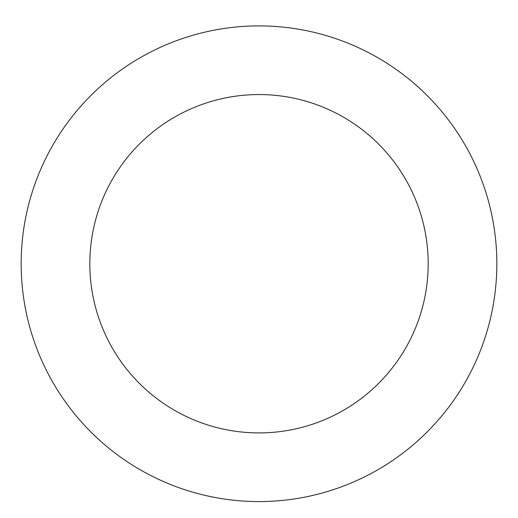 <?xml version="1.0" encoding="UTF-8"?>
<svg xmlns="http://www.w3.org/2000/svg" width="518" height="518" viewBox="0 0 518 518"><rect width="100%" height="100%" fill="white"/><g stroke="black" fill="none" stroke-linecap="round" stroke-linejoin="round"><path stroke-width="0.78" d="M325.446 35.373A237.833 237.833 0 0 0 28.004 320.37A237.833 237.833 0 0 0 423.549 435.463A237.833 237.833 0 0 0 325.446 35.373M306.267 101.295A169.179 169.179 0 0 0 94.69 304.021A169.179 169.179 0 0 0 376.049 385.891A169.179 169.179 0 0 0 306.267 101.295"/></g></svg>
